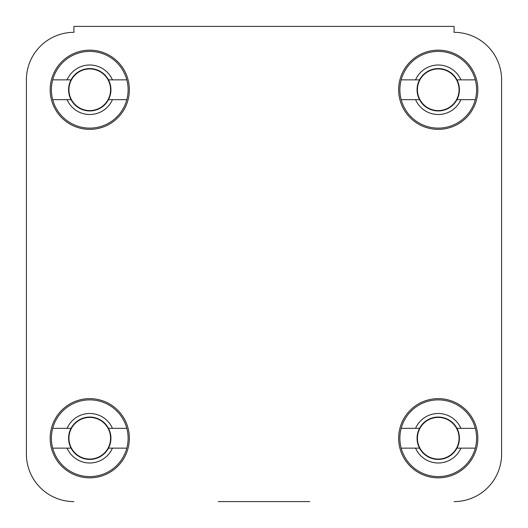 <?xml version="1.0" encoding="UTF-8"?>
<svg xmlns="http://www.w3.org/2000/svg" width="528" height="528" viewBox="0 0 528 528"><rect width="100%" height="100%" fill="white"/><g stroke="black" fill="none" stroke-linecap="round" stroke-linejoin="round"><path stroke-width="0.79" d="M309.712 501.6L218.288 501.6M26.4 79.86L26.4 454.08L26.4 79.86A47.52 47.52 0 0 1 73.92 32.34L73.92 26.4L454.08 26.4L454.08 32.34A47.52 47.52 0 0 1 501.6 79.86L501.6 454.08L501.6 79.86M129.36 438.24A39.6 39.6 0 0 0 89.76 398.64A39.6 39.6 0 0 0 50.16 438.24A39.6 39.6 0 0 0 89.76 477.84A39.6 39.6 0 0 0 129.36 438.24M477.84 438.24A39.6 39.6 0 0 0 438.24 398.64A39.6 39.6 0 0 0 398.64 438.24A39.6 39.6 0 0 0 438.24 477.84A39.6 39.6 0 0 0 477.84 438.24M477.84 89.76A39.6 39.6 0 0 0 438.24 50.16A39.6 39.6 0 0 0 398.64 89.76A39.6 39.6 0 0 0 438.24 129.36A39.6 39.6 0 0 0 477.84 89.76M129.36 89.76A39.6 39.6 0 0 0 89.76 50.16A39.6 39.6 0 0 0 50.16 89.76A39.6 39.6 0 0 0 89.76 129.36A39.6 39.6 0 0 0 129.36 89.76M501.6 454.08A47.52 47.52 0 0 1 454.08 501.6M73.92 501.6A47.52 47.52 0 0 1 26.4 454.08M126.826 428.34A38.366 38.366 0 0 1 89.76 476.606A38.366 38.366 0 0 1 52.694 428.34A38.366 38.366 0 0 1 126.826 428.34L108.484 428.34A21.179 21.179 0 0 1 89.76 459.419A21.179 21.179 0 0 1 71.036 428.34A21.179 21.179 0 0 1 108.484 428.34M126.826 448.14L112.444 448.14A24.75 24.75 0 0 1 67.076 448.14L52.694 448.14M112.444 448.14L108.484 448.14M52.694 428.34L67.076 428.34A24.75 24.75 0 0 1 112.444 428.34M67.076 428.34L71.036 428.34M71.036 448.14L67.076 448.14M126.826 79.86A38.366 38.366 0 0 1 89.76 128.126A38.366 38.366 0 0 1 52.694 79.86A38.366 38.366 0 0 1 126.826 79.86L108.484 79.86A21.179 21.179 0 0 1 89.76 110.939A21.179 21.179 0 0 1 71.036 79.86A21.179 21.179 0 0 1 108.484 79.86M126.826 99.66L112.444 99.66A24.75 24.75 0 0 1 67.076 99.66L52.694 99.66M112.444 99.66L108.484 99.66M52.694 79.86L67.076 79.86A24.75 24.75 0 0 1 112.444 79.86M67.076 79.86L71.036 79.86M71.036 99.66L67.076 99.66M475.306 79.86A38.366 38.366 0 0 1 438.24 128.126A38.366 38.366 0 0 1 401.174 79.86A38.366 38.366 0 0 1 475.306 79.86L456.964 79.86A21.179 21.179 0 0 1 438.24 110.939A21.179 21.179 0 0 1 419.516 79.86A21.179 21.179 0 0 1 456.964 79.86M475.306 99.66L460.924 99.66A24.75 24.75 0 0 1 415.556 99.66L401.174 99.66M460.924 99.66L456.964 99.66M401.174 79.86L415.556 79.86A24.75 24.75 0 0 1 460.924 79.86M415.556 79.86L419.516 79.86M419.516 99.66L415.556 99.66M475.306 428.34A38.366 38.366 0 0 1 438.24 476.606A38.366 38.366 0 0 1 401.174 428.34A38.366 38.366 0 0 1 475.306 428.34L456.964 428.34A21.179 21.179 0 0 1 438.24 459.419A21.179 21.179 0 0 1 419.516 428.34A21.179 21.179 0 0 1 456.964 428.34M475.306 448.14L460.924 448.14A24.75 24.75 0 0 1 415.556 448.14L401.174 448.14M460.924 448.14L456.964 448.14M401.174 428.34L415.556 428.34A24.75 24.75 0 0 1 460.924 428.34M415.556 428.34L419.516 428.34M419.516 448.14L415.556 448.14M68.937 438.24A20.823 20.823 0 0 1 89.76 417.417A20.823 20.823 0 0 1 110.583 438.24A20.823 20.823 0 0 1 89.76 459.063A20.823 20.823 0 0 1 68.937 438.24M68.937 89.76A20.823 20.823 0 0 1 89.76 68.937A20.823 20.823 0 0 1 110.583 89.76A20.823 20.823 0 0 1 89.76 110.583A20.823 20.823 0 0 1 68.937 89.76M417.417 89.76A20.823 20.823 0 0 1 438.24 68.937A20.823 20.823 0 0 1 459.063 89.76A20.823 20.823 0 0 1 438.24 110.583A20.823 20.823 0 0 1 417.417 89.76M417.417 438.24A20.823 20.823 0 0 1 438.24 417.417A20.823 20.823 0 0 1 459.063 438.24A20.823 20.823 0 0 1 438.24 459.063A20.823 20.823 0 0 1 417.417 438.24"/></g></svg>
